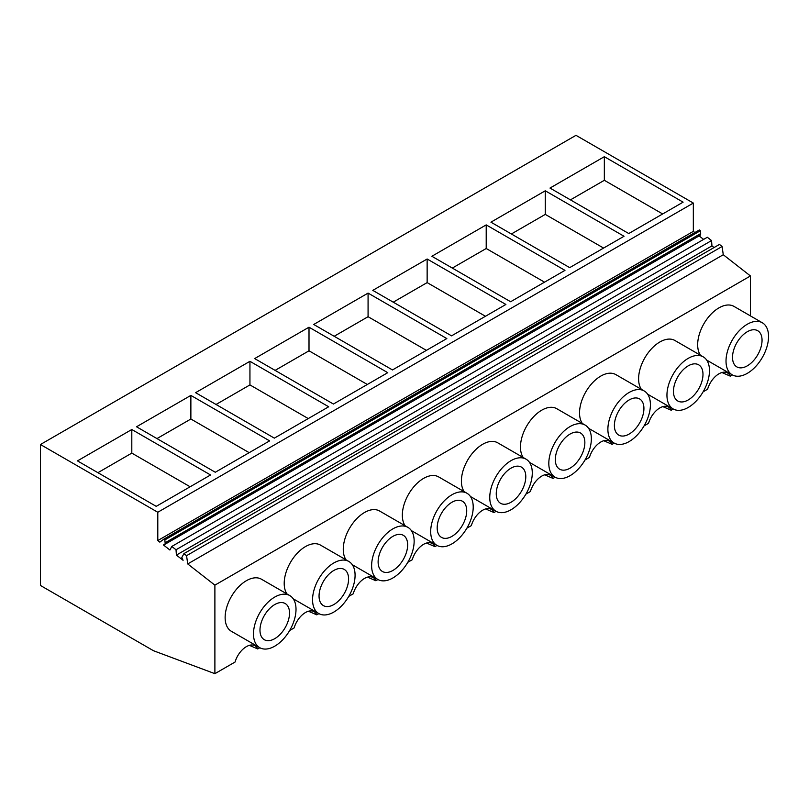 <?xml version="1.0" encoding="UTF-8"?>
<svg xmlns="http://www.w3.org/2000/svg" width="809" height="809" viewBox="0 0 809 809"><rect width="100%" height="100%" fill="white"/><g stroke="black" fill="none" stroke-linecap="round" stroke-linejoin="round"><path stroke-width="1.21" d="M732.378 374.911L730.264 376.134L721.901 372.524M730.264 376.134A17.262 9.971 120 0 0 727.564 372.959A17.262 9.971 120 0 0 707.602 389.22L703.132 391.799M722.103 246.492L186.566 555.682L183.916 553.619L719.464 244.429L722.103 246.492L723.266 254.734L750.439 275.96L214.891 585.15L214.891 673.675L153.467 650.719L40.45 585.473L40.45 444.515L157.795 512.259L693.333 203.069L575.988 135.325L40.45 444.515M259.841 647.736L257.727 648.949A17.262 9.971 -60 0 0 255.027 645.774A17.262 9.971 -60 0 0 235.065 662.035L214.891 673.675M318.908 613.626L316.794 614.84A17.262 9.971 -60 0 0 314.094 611.675A17.262 9.971 -60 0 0 294.132 627.936L289.662 630.514M377.975 579.527L375.861 580.741A17.262 9.971 -60 0 0 373.161 577.565A17.262 9.971 -60 0 0 353.199 593.826L348.73 596.405M437.042 545.428L434.929 546.641A17.262 9.971 -60 0 0 432.228 543.466A17.262 9.971 -60 0 0 412.266 559.727L407.797 562.306M496.109 511.318L493.996 512.542A17.262 9.971 -60 0 0 491.296 509.367A17.262 9.971 -60 0 0 471.334 525.628L466.864 528.206M555.176 477.219L553.063 478.432A17.262 9.971 -60 0 0 550.363 475.257A17.262 9.971 -60 0 0 530.401 491.528L525.931 494.107M614.243 443.12L612.13 444.333A17.262 9.971 -60 0 0 609.43 441.158A17.262 9.971 -60 0 0 589.468 457.419L584.998 459.997M673.31 409.02L671.197 410.234A17.262 9.971 -60 0 0 668.497 407.058A17.262 9.971 -60 0 0 648.535 423.319L644.065 425.898M750.439 275.96L750.439 315.894M259.709 647.665L231.364 631.293A30.075 17.363 -60 0 1 225.135 617.53A30.075 17.363 -60 0 1 238.261 587.263A30.075 17.363 -60 0 1 261.428 579.204L289.784 595.576A30.075 17.363 120 0 0 266.616 603.635A30.075 17.363 120 0 0 253.49 633.892A30.075 17.363 120 0 0 259.709 647.665A30.075 17.363 120 0 0 282.887 639.606A30.075 17.363 120 0 0 296.013 609.339A30.075 17.363 120 0 0 289.784 595.576M523.251 457.55A30.075 17.363 -60 0 1 520.47 447.013A30.075 17.363 -60 0 1 533.596 416.756A30.075 17.363 -60 0 1 556.764 408.697L585.119 425.069A30.075 17.363 120 0 0 561.952 433.118A30.075 17.363 120 0 0 548.815 463.385A30.075 17.363 120 0 0 555.045 477.148A30.075 17.363 120 0 0 578.223 469.099A30.075 17.363 120 0 0 591.349 438.832A30.075 17.363 120 0 0 585.119 425.069M346.05 559.848A30.075 17.363 -60 0 1 343.269 549.321A30.075 17.363 -60 0 1 356.395 519.054A30.075 17.363 -60 0 1 379.563 511.005L407.918 527.367A30.075 17.363 120 0 0 384.75 535.427A30.075 17.363 120 0 0 371.624 565.693A30.075 17.363 120 0 0 377.843 579.456A30.075 17.363 120 0 0 401.021 571.397A30.075 17.363 120 0 0 414.147 541.14A30.075 17.363 120 0 0 407.918 527.367M405.117 525.749A30.075 17.363 -60 0 1 402.336 515.222A30.075 17.363 -60 0 1 415.462 484.955A30.075 17.363 -60 0 1 438.63 476.895L466.985 493.268A30.075 17.363 120 0 0 443.817 501.327A30.075 17.363 120 0 0 430.691 531.584A30.075 17.363 120 0 0 436.911 545.357A30.075 17.363 120 0 0 460.088 537.297A30.075 17.363 120 0 0 473.214 507.031A30.075 17.363 120 0 0 466.985 493.268M464.184 491.65A30.075 17.363 -60 0 1 461.403 481.122A30.075 17.363 -60 0 1 474.529 450.856A30.075 17.363 -60 0 1 497.697 442.796L526.052 459.168A30.075 17.363 120 0 0 502.885 467.228A30.075 17.363 120 0 0 489.758 497.484A30.075 17.363 120 0 0 495.978 511.258A30.075 17.363 120 0 0 519.156 503.198A30.075 17.363 120 0 0 532.282 472.931A30.075 17.363 120 0 0 526.052 459.168M286.983 593.958A30.075 17.363 -60 0 1 284.202 583.42A30.075 17.363 -60 0 1 297.328 553.164A30.075 17.363 -60 0 1 320.495 545.104L348.851 561.476A30.075 17.363 120 0 0 325.683 569.526A30.075 17.363 120 0 0 312.557 599.793A30.075 17.363 120 0 0 318.776 613.556A30.075 17.363 120 0 0 341.954 605.506A30.075 17.363 120 0 0 355.08 575.239A30.075 17.363 120 0 0 348.851 561.476M582.318 423.441A30.075 17.363 -60 0 1 579.537 412.914A30.075 17.363 -60 0 1 592.663 382.647A30.075 17.363 -60 0 1 615.831 374.597L644.186 390.959A30.075 17.363 120 0 0 621.019 399.019A30.075 17.363 120 0 0 607.883 429.286A30.075 17.363 120 0 0 614.112 443.049A30.075 17.363 120 0 0 637.29 434.989A30.075 17.363 120 0 0 650.416 404.733A30.075 17.363 120 0 0 644.186 390.959M700.452 355.242A30.075 17.363 -60 0 1 697.671 344.705A30.075 17.363 -60 0 1 710.798 314.448A30.075 17.363 -60 0 1 733.965 306.389L762.321 322.761A30.075 17.363 120 0 0 739.153 330.81A30.075 17.363 120 0 0 726.017 361.077A30.075 17.363 120 0 0 732.246 374.84A30.075 17.363 120 0 0 755.424 366.79A30.075 17.363 120 0 0 768.55 336.524A30.075 17.363 120 0 0 762.321 322.761M641.385 389.341A30.075 17.363 -60 0 1 638.604 378.814A30.075 17.363 -60 0 1 651.73 348.548A30.075 17.363 -60 0 1 674.898 340.488L703.254 356.86A30.075 17.363 120 0 0 680.086 364.92A30.075 17.363 120 0 0 666.95 395.176A30.075 17.363 120 0 0 673.179 408.949A30.075 17.363 120 0 0 696.357 400.89A30.075 17.363 120 0 0 709.483 370.623A30.075 17.363 120 0 0 703.254 356.86M694.86 232.557L693.333 231.364L693.333 203.069M700.665 233.599L165.127 542.788A3.175 1.83 60 0 1 164.48 544.568L700.028 235.379A3.175 1.83 60 0 0 700.665 233.599L700.382 230.727L699.38 229.948L163.833 539.138L159.828 542.151L157.795 540.564L157.795 512.259M699.128 235.894L703.628 239.403M714.054 247.544L711.94 245.896L711.556 240.566L707.329 237.259L171.791 546.449L169.91 550.019L163.499 545.013L164.035 544.71M671.197 410.234L662.834 406.624M723.266 254.734L187.718 563.934L214.891 585.15M604.343 156.693L683.099 202.159L628.755 233.538L549.999 188.062L604.343 156.693L604.343 180.296L662.662 213.96M309.008 327.2L387.764 372.676L333.419 404.045L254.663 358.579L309.008 327.2L309.008 350.803L367.326 384.477M195.596 392.678L274.352 438.144L328.697 406.775L249.941 361.31L195.596 392.678M564.965 270.368L510.621 301.737L431.864 256.271L486.209 224.892L564.965 270.368M624.032 236.268L569.688 267.637L490.932 222.172L545.276 190.793L624.032 236.268M368.075 293.101L313.73 324.47L392.486 369.946L446.831 338.567L368.075 293.101L368.075 316.703L426.394 350.368M505.898 304.467L451.553 335.846L372.797 290.37L427.142 259.001L505.898 304.467M136.529 426.778L215.285 472.254L269.63 440.875L190.873 395.409L136.529 426.778M77.462 460.887L156.218 506.353L210.562 474.974L131.806 429.508L77.462 460.887M693.333 231.364L157.795 540.564M700.382 230.727L164.834 539.916L163.833 539.138M165.127 542.788L164.834 539.916M164.48 544.568A3.175 1.83 60 0 1 163.994 544.71A1.76 1.011 60 0 0 163.731 544.791A1.76 1.011 60 0 0 163.499 545.013M711.556 240.566L176.018 549.756L171.791 546.449M711.94 245.896L176.402 555.085L176.018 549.756M176.402 555.085L183.087 560.303L181.833 557.532L183.916 553.619M187.718 563.934L186.566 555.682M762.048 340.276A20.882 12.054 120 0 0 757.73 330.719A20.882 12.054 120 0 0 741.631 336.311A20.882 12.054 120 0 0 732.519 357.325A20.882 12.054 120 0 0 736.847 366.892A20.882 12.054 120 0 0 752.936 361.289A20.882 12.054 120 0 0 762.048 340.276M604.343 180.296L570.446 199.863M257.727 648.949L249.364 645.339M131.806 429.508L131.806 453.111L190.125 486.775M131.806 453.111L97.909 472.689M289.521 613.091A20.882 12.054 120 0 0 285.193 603.534A20.882 12.054 120 0 0 269.094 609.126A20.882 12.054 120 0 0 259.982 630.14A20.882 12.054 120 0 0 264.31 639.707A20.882 12.054 120 0 0 280.399 634.104A20.882 12.054 120 0 0 289.521 613.091M612.13 444.333L603.767 440.723M702.981 374.375A20.882 12.054 120 0 0 698.663 364.819A20.882 12.054 120 0 0 682.563 370.411A20.882 12.054 120 0 0 673.452 391.425A20.882 12.054 120 0 0 677.78 400.991A20.882 12.054 120 0 0 693.869 395.399A20.882 12.054 120 0 0 702.981 374.375M545.276 190.793L545.276 214.395L603.595 248.07M545.276 214.395L511.379 233.973M553.063 478.432L544.7 474.822M643.924 408.484A20.882 12.054 120 0 0 639.595 398.918A20.882 12.054 120 0 0 623.496 404.52A20.882 12.054 120 0 0 614.385 425.534A20.882 12.054 120 0 0 618.713 435.09A20.882 12.054 120 0 0 634.802 429.498A20.882 12.054 120 0 0 643.924 408.484M486.209 224.892L486.209 248.505L544.528 282.169M486.209 248.505L452.312 268.072M493.996 512.542L485.633 508.932M584.856 442.584A20.882 12.054 120 0 0 580.528 433.027A20.882 12.054 120 0 0 564.429 438.62A20.882 12.054 120 0 0 555.318 459.633A20.882 12.054 120 0 0 559.646 469.19A20.882 12.054 120 0 0 575.735 463.597A20.882 12.054 120 0 0 584.856 442.584M427.142 259.001L427.142 282.604L485.461 316.268M427.142 282.604L393.245 302.172M434.929 546.641L426.565 543.031M525.789 476.683A20.882 12.054 120 0 0 521.461 467.127A20.882 12.054 120 0 0 505.362 472.719A20.882 12.054 120 0 0 496.251 493.733A20.882 12.054 120 0 0 500.579 503.299A20.882 12.054 120 0 0 516.668 497.697A20.882 12.054 120 0 0 525.789 476.683M368.075 316.703L334.178 336.281M375.861 580.741L367.498 577.13M466.722 510.782A20.882 12.054 120 0 0 462.394 501.226A20.882 12.054 120 0 0 446.295 506.818A20.882 12.054 120 0 0 437.184 527.842A20.882 12.054 120 0 0 441.512 537.398A20.882 12.054 120 0 0 457.601 531.806A20.882 12.054 120 0 0 466.722 510.782M309.008 350.803L275.111 370.38M316.794 614.84L308.431 611.24M407.655 544.892A20.882 12.054 120 0 0 403.327 535.325A20.882 12.054 120 0 0 387.228 540.928A20.882 12.054 120 0 0 378.116 561.942A20.882 12.054 120 0 0 382.445 571.498A20.882 12.054 120 0 0 398.534 565.906A20.882 12.054 120 0 0 407.655 544.892M249.941 361.31L249.941 384.912L308.259 418.577M249.941 384.912L216.043 404.48M348.588 578.991A20.882 12.054 120 0 0 344.26 569.435A20.882 12.054 120 0 0 328.161 575.027A20.882 12.054 120 0 0 319.049 596.041A20.882 12.054 120 0 0 323.378 605.597A20.882 12.054 120 0 0 339.467 600.005A20.882 12.054 120 0 0 348.588 578.991M190.873 395.409L190.873 419.011L249.192 452.676M190.873 419.011L156.976 438.579M706.702 360.096L732.246 374.84M647.635 394.195L673.179 408.949M588.568 428.305L614.112 443.049M529.501 462.404L555.045 477.148M470.433 496.504L495.978 511.258M411.366 530.603L436.911 545.357M352.299 564.712L377.843 579.456M293.232 598.812L318.776 613.556"/></g></svg>
